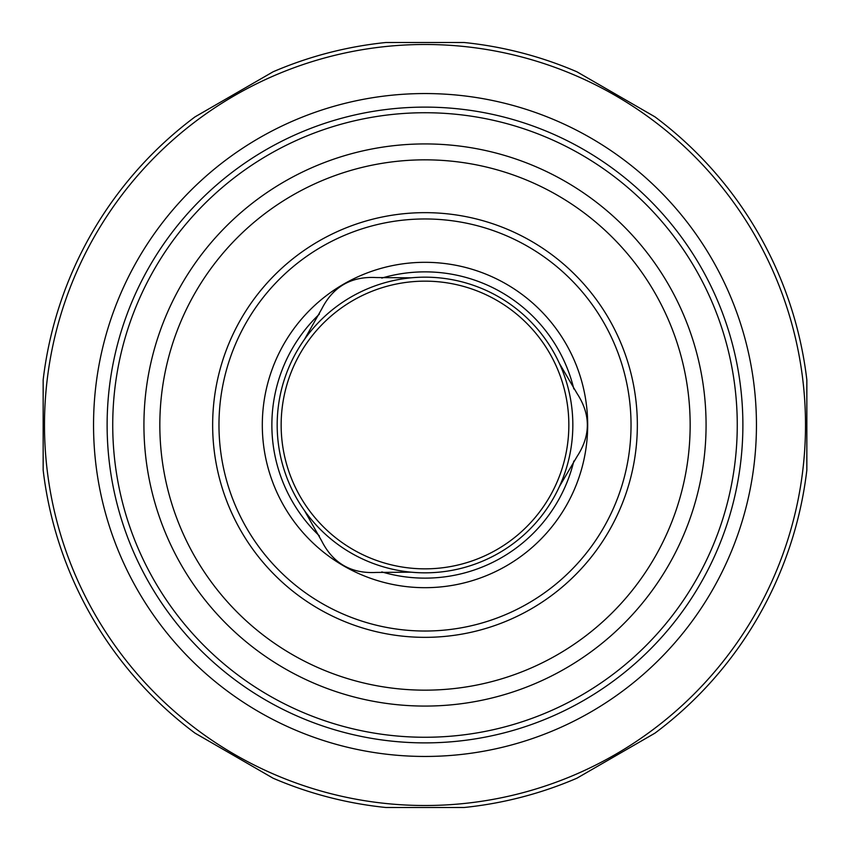 <?xml version="1.0" encoding="UTF-8"?>
<svg xmlns="http://www.w3.org/2000/svg" width="850" height="850" viewBox="0 0 850 850"><rect width="100%" height="100%" fill="white"/><g stroke="black" fill="none" stroke-linecap="round" stroke-linejoin="round"><path stroke-width="1.27" d="M281.148 425A143.852 143.852 0 0 1 496.921 300.422A143.852 143.852 0 0 1 496.921 549.578A143.852 143.852 0 0 1 281.148 425M321.757 541.067C333.041 563.306 351.146 573.761 376.104 572.443L411.113 572.178A147.826 147.826 0 0 1 304.491 510.616L321.757 541.067M577.139 456.376C590.75 435.498 590.75 414.577 577.139 393.624L559.406 363.439A147.826 147.826 0 0 1 559.406 486.561L577.139 456.376M376.104 277.557C351.209 276.207 333.094 286.663 321.757 308.933L304.491 339.384A147.826 147.826 0 0 1 411.113 277.822L376.104 277.557M304.491 510.616A147.826 147.826 0 0 1 304.491 339.384M559.406 486.561A147.826 147.826 0 0 1 411.113 572.178M411.113 277.822A147.826 147.826 0 0 1 559.406 363.439M262.31 425A162.69 162.69 0 0 1 506.345 284.112A162.69 162.69 0 0 1 506.345 565.888A162.69 162.69 0 0 1 262.31 425M218.971 425A206.029 206.029 0 0 1 528.02 246.574A206.029 206.029 0 0 1 528.02 603.426A206.029 206.029 0 0 1 218.971 425M212.649 425A212.351 212.351 0 0 1 531.176 241.102A212.351 212.351 0 0 1 531.176 608.898A212.351 212.351 0 0 1 212.649 425M159.832 425A265.168 265.168 0 0 1 557.579 195.362A265.168 265.168 0 0 1 557.579 654.638A265.168 265.168 0 0 1 159.832 425M93.543 425A331.457 331.457 0 0 1 590.729 137.955A331.457 331.457 0 0 1 590.729 712.045A331.457 331.457 0 0 1 93.543 425M143.926 425A281.074 281.074 0 0 1 425 143.926A281.074 281.074 0 0 1 706.074 425A281.074 281.074 0 0 1 425 706.074A281.074 281.074 0 0 1 143.926 425M44.487 425A380.513 380.513 0 0 1 615.251 95.466A380.513 380.513 0 0 1 615.251 754.534A380.513 380.513 0 0 1 44.487 425M464.058 42.5A384.487 384.487 0 0 1 576.884 71.782L654.957 116.854A384.487 384.487 0 0 1 806.841 379.918L806.841 470.082A384.487 384.487 0 0 1 654.957 733.146L576.884 778.218A384.487 384.487 0 0 1 464.058 807.5L385.942 807.5A384.487 384.487 0 0 1 273.116 778.218L195.043 733.146A384.487 384.487 0 0 1 43.159 470.082L43.159 379.918A384.487 384.487 0 0 1 195.043 116.854L273.116 71.782A384.487 384.487 0 0 1 385.942 42.5L464.058 42.5M319.377 535.872A153.127 153.127 0 0 1 319.377 314.128M381.799 278.088A153.127 153.127 0 0 1 573.835 388.96M573.835 461.04A153.127 153.127 0 0 1 381.799 571.912M107.121 425A317.879 317.879 0 0 1 583.939 149.706A317.879 317.879 0 0 1 583.939 700.294A317.879 317.879 0 0 1 107.121 425M112.731 425A312.269 312.269 0 0 1 581.134 154.572A312.269 312.269 0 0 1 581.134 695.428A312.269 312.269 0 0 1 112.731 425"/></g></svg>
